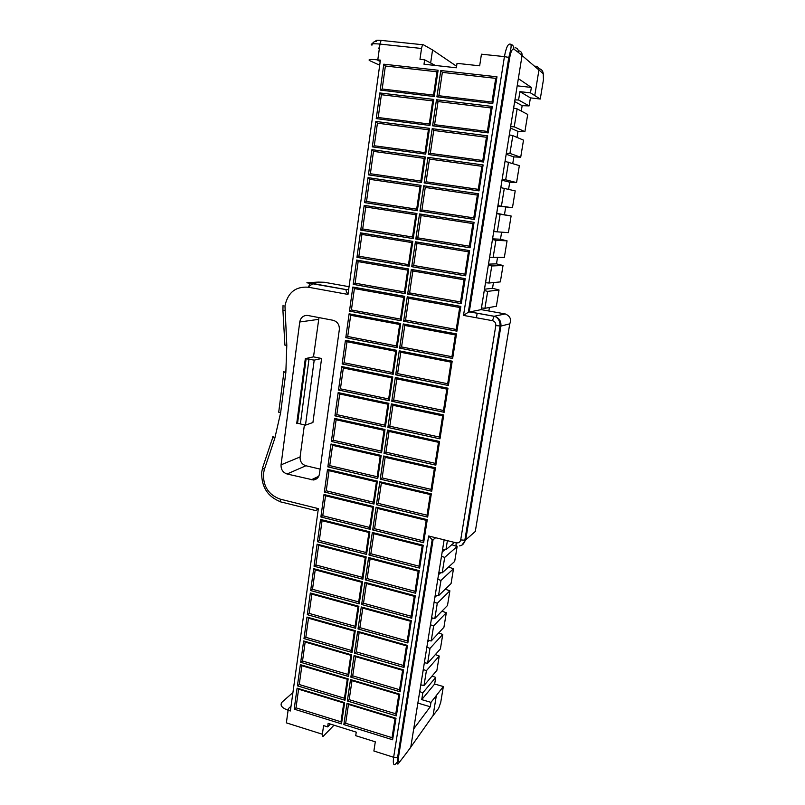 <?xml version="1.0" encoding="UTF-8"?>
<svg xmlns="http://www.w3.org/2000/svg" width="805" height="805" viewBox="0 0 805 805"><rect width="100%" height="100%" fill="white"/><g stroke="black" fill="none" stroke-linecap="round" stroke-linejoin="round"><path stroke-width="1.21" d="M308.013 315.51L333.059 320.279C337.456 321.608 339.549 324.727 339.328 329.617L319.454 473.974C318.76 477.516 316.737 479.508 313.387 479.981L287.073 473.994C282.887 472.525 280.885 469.476 281.056 464.847L299.752 321.99C300.577 317.895 302.922 315.691 306.775 315.389L308.013 315.51M297.568 423.269L305.477 425.131L312.924 422.504L321.587 358.487L313.507 356.857L318.971 317.603M304.401 424.849L300.094 456.958C299.913 461.416 301.855 464.344 305.9 465.753L320.128 469.114M530.415 97.878L519.919 91.639L518.571 100.001L529.096 105.908L530.415 97.878L540.266 99.025L530.475 92.857L531.36 87.433L518.35 78.618L481.179 309.623L505.218 313.93L494.19 316.264L469.305 311.776L509.686 57.779C510.853 51.52 512.201 48.612 513.751 49.045L518.42 52.466C518.611 49.87 517.535 48.28 515.19 47.686M481.179 309.623L468.319 312.229L508.79 57.417L509.686 57.779M434.66 684.019L435.736 677.418L422.836 692.803L421.729 699.625L434.66 684.019L443.344 686.544L430.977 702.363L430.262 706.77L413.71 728.887L410.751 747.282L404.321 755.845M348.152 678.857L300.366 664.658L301.875 665.735L347.277 679.229L348.152 678.857L344.983 700.259L344.47 698.237L299.259 684.522L301.875 665.735M344.47 698.237L347.277 679.229M300.366 664.658L297.417 685.81L299.259 684.522M297.417 685.81L344.983 700.259M399.783 694.192L396.372 715.876L395.788 713.804L398.817 694.554L399.783 694.192L350.517 679.561L347.337 700.974L349.179 699.666L395.788 713.804M396.372 715.876L347.337 700.974M349.179 699.666L352.006 680.638L350.517 679.561M352.006 680.638L398.817 694.554M291.028 706.237L288.572 708.46C287.808 709.396 288.411 710.231 290.374 710.966L318.357 508.619L315.862 510.622L281.569 502.079C280.583 502.35 280.19 501.384 280.382 499.191L318.357 508.619M436.209 711.459L438.675 708.269L440.748 702.272L443.344 686.544M345.667 723.262L392.035 737.672L395.034 718.593L348.474 704.405L346.995 703.349L343.846 724.581L345.667 723.262L348.474 704.405M392.035 737.672L392.619 739.765L343.846 724.581M395.034 718.593L396 718.271L392.619 739.765M396 718.271L346.995 703.349M461.859 545.186L465.713 539.893L475.292 531.471L509.766 323.841C511.608 319.313 510.088 316.003 505.218 313.93M297.095 688.154L344.641 702.634L341.501 723.856L340.988 721.813L343.775 702.966L298.605 689.201L297.095 688.154L294.177 709.135L296.009 707.837L298.605 689.201M344.641 702.634L343.775 702.966M340.988 721.813L296.009 707.837M294.177 709.135L341.501 723.856M420.643 685.82L421.377 684.964M426.409 670.676L439.238 656.015L436.894 670.364L424.004 685.518L426.409 670.676L423.309 669.529M421.729 699.625L430.977 702.363M442.76 634.441L430.001 648.377L427.586 663.34L440.395 648.911L442.76 634.441L438.645 632.971M427.586 663.34L424.366 662.676M439.238 656.015L435.354 654.596M420.804 684.834L424.004 685.518M424.165 663.944L425.151 662.837M333.622 725.577L323.348 736.173C322.473 736.897 322.131 736.253 322.352 734.23L323.6 725.607L327.645 726.885L328.158 723.373L356.253 732.148L355.719 735.679L375.301 741.818L373.882 751.015L393.645 757.274L428.632 535.989L432.184 539.742L433.05 539.803L398.566 756.76L397.62 757.374L393.645 757.274C392.79 764.096 393.605 766.169 396.1 763.502L397.328 761.922M432.064 676.049L435.736 677.418M419.757 691.636L422.836 692.803M423.128 44.778L382.033 40.492C381.107 40.29 380.423 41.488 379.97 44.084L421.538 48.471L419.969 59.318L424.648 59.822L424.004 64.219L456.365 67.781L457.029 63.354L479.659 65.809L481.45 54.197L504.433 56.612C506.093 47.646 508.046 43.49 510.29 44.144M421.468 680.678L423.802 666.47M420.119 689.06L417.865 703.087M404.03 720.505L403.496 720.344M327.645 726.885L330.402 724.077M539.491 68.767C541.685 69.391 542.942 71.041 543.244 73.698L543.445 79.715L540.266 99.025M534.741 95.634L538.857 70.528C539.038 68.143 538.042 66.674 535.868 66.121M509.766 323.841L500.921 326.055L495.81 325.572C495.981 323.006 494.854 321.366 492.439 320.672L463.509 315.409L468.319 312.229M519.919 91.639L530.475 92.857M518.35 78.618L522.063 55.525L543.244 73.698M511.547 120.851L508.871 137.876M504.846 87.715L504.182 86.447M505.017 85.33L504.514 84.364M515.945 93.521L513.238 110.708M355.267 630.697L306.977 617.073L308.486 618.21L354.371 631.16L355.267 630.697L352.047 652.473L351.523 650.49L354.371 631.16M306.977 617.073L303.988 638.586L305.83 637.308L308.486 618.21M351.523 650.49L305.83 637.308M303.988 638.586L352.047 652.473M351.694 654.878L303.656 640.961L305.165 642.068L350.809 655.3L351.694 654.878L348.505 676.462L347.981 674.459L350.809 655.3M303.656 640.961L300.688 662.294L302.529 661.016L305.165 642.068M347.981 674.459L302.529 661.016M300.688 662.294L348.505 676.462M399.572 689.724L400.166 691.777L350.869 677.166L352.711 675.858L399.572 689.724L402.621 670.313L403.607 669.911L400.166 691.777M352.711 675.858L355.558 656.679L402.621 670.313M403.607 669.911L354.069 655.562L350.869 677.166M354.069 655.562L355.558 656.679M362.512 581.703L313.698 568.682L315.218 569.87L361.596 582.246L362.512 581.703L359.241 603.851L358.698 601.909L361.596 582.246M358.698 601.909L312.511 589.3L315.218 569.87M313.698 568.682L310.66 590.558L312.511 589.3M310.66 590.558L359.241 603.851M358.879 606.306L310.317 592.983L311.847 594.14L357.973 606.809L358.879 606.306L355.629 628.262L355.096 626.3L357.973 606.809M310.317 592.983L307.309 614.668L309.16 613.41L311.847 594.14M355.096 626.3L309.16 613.41M307.309 614.668L355.629 628.262M407.239 640.941L407.853 642.954L358.024 628.936L359.875 627.648L407.239 640.941L410.349 621.198L411.355 620.705L407.853 642.954M359.875 627.648L362.773 608.127L410.349 621.198M362.773 608.127L361.284 606.96L358.024 628.936M411.355 620.705L361.284 606.96M369.877 531.853L366.547 554.393L365.993 552.502L368.942 532.487L322.07 520.694L320.541 519.456L369.877 531.853L368.942 532.487M366.547 554.393L317.442 541.705L320.541 519.456M317.442 541.705L319.313 540.467L322.07 520.694M365.993 552.502L319.313 540.467M317.1 544.17L318.629 545.388L365.259 557.473L366.174 556.889L317.1 544.17L314.041 566.237L315.902 564.989L318.629 545.388M314.041 566.237L362.874 579.228L362.331 577.316L365.259 557.473M362.874 579.228L366.174 556.889M362.331 577.316L315.902 564.989M415.048 591.313L415.672 593.275L365.299 579.872L367.161 578.594L415.048 591.313L418.208 571.208L419.244 570.634L415.672 593.275M367.161 578.594L370.109 558.74L418.208 571.208M370.109 558.74L368.61 557.513L365.299 579.872M419.244 570.634L368.61 557.513M376.418 481.863L377.374 481.128L373.983 504.061L373.419 502.219L376.418 481.863L329.034 470.673L326.236 490.788L373.419 502.219M373.983 504.061L324.355 492.016L326.236 490.788M324.355 492.016L327.494 469.375L329.034 470.673M377.374 481.128L327.494 469.375M324.002 494.522L325.532 495.789L372.665 507.281L373.611 506.597L324.002 494.522L320.883 516.971L322.765 515.733L325.532 495.789M373.611 506.597L370.25 529.338L369.686 527.466L372.665 507.281M369.686 527.466L322.765 515.733M370.25 529.338L320.883 516.971M422.997 540.799L423.631 542.711L372.695 529.952L374.577 528.694L422.997 540.799L426.207 520.342L427.264 519.668L423.631 542.711M374.577 528.694L377.575 508.478L426.207 520.342M377.575 508.478L376.066 507.2L372.695 529.952M427.264 519.668L376.066 507.2M381.56 452.843L380.966 451.052L384.025 430.333L385.011 429.508L381.56 452.843L331.378 441.462L333.27 440.244L336.118 419.787L384.025 430.333M385.011 429.508L334.578 418.419L336.118 419.787M334.578 418.419L331.378 441.462M380.966 451.052L333.27 440.244M381.178 455.429L331.026 444.008L332.566 445.336L380.212 456.204L381.178 455.429L377.756 478.573L377.173 476.741L380.212 456.204M331.026 444.008L327.846 466.85L377.756 478.573M377.173 476.741L329.738 465.622L327.846 466.85M329.738 465.622L332.566 445.336M431.742 491.251L431.078 489.38L434.358 468.56L435.435 467.786L431.742 491.251L380.232 479.146L382.123 477.908L431.078 489.38M382.123 477.908L385.172 457.341L434.358 468.56M385.172 457.341L383.663 455.992L380.232 479.146M435.435 467.786L383.663 455.992M393.685 400.025L443.485 410.51L444.169 412.301L391.773 401.252L393.685 400.025L396.825 378.914L395.305 377.465L391.773 401.252M443.485 410.51L446.845 389.117L447.962 388.201L444.169 412.301M396.825 378.914L446.845 389.117M447.962 388.201L395.305 377.465M338.16 392.609L339.71 393.997L387.889 404.221L388.875 403.345L338.16 392.609L334.93 415.843L336.832 414.645L339.71 393.997M388.875 403.345L385.394 426.902L384.8 425.131L387.889 404.221M384.8 425.131L336.832 414.645M385.394 426.902L334.93 415.843M439.309 437.035L439.983 438.856L387.889 427.445L389.801 426.217L439.309 437.035L442.649 415.833L443.746 414.967L439.983 438.856M389.801 426.217L392.91 405.287L442.649 415.833M392.91 405.287L391.391 403.879L387.889 427.445M443.746 414.967L391.391 403.879M401.574 346.945L451.937 356.736L452.641 358.467L399.652 348.142L401.574 346.945L404.764 325.441L403.235 323.932L399.652 348.142M451.937 356.736L455.368 334.95L456.505 333.924L452.641 358.467M456.505 333.924L403.235 323.932M404.764 325.441L455.368 334.95M346.985 341.753L345.436 340.294L396.714 350.326L395.698 351.302L346.985 341.753L344.057 362.763L342.145 363.951L393.162 374.305L392.558 372.584L395.698 351.302M345.436 340.294L342.145 363.951M396.714 350.326L393.162 374.305M392.558 372.584L344.057 362.763M397.61 373.601L447.691 383.744L448.385 385.504L395.698 374.818L397.61 373.601L400.779 352.298L451.092 362.159L452.209 361.183L448.385 385.504M447.691 383.744L451.092 362.159M400.779 352.298L399.25 350.819L395.698 374.818M452.209 361.183L399.25 350.819M460.551 301.966L461.275 303.636L407.662 294.077L409.604 292.899L460.551 301.966L464.042 279.768L465.21 278.641L461.275 303.636M409.604 292.899L412.854 271.003L411.325 269.423L407.662 294.077M412.854 271.003L464.042 279.768M465.21 278.641L411.325 269.423M404.694 296.341L352.832 287.043L354.391 288.572L403.657 297.417L404.694 296.341L401.081 320.752L400.457 319.092L403.657 297.417M352.832 287.043L349.491 311.122L351.413 309.955L354.391 288.572M400.457 319.092L351.413 309.955M349.491 311.122L401.081 320.752M456.224 329.476L456.938 331.177L403.637 321.235L405.569 320.038L456.224 329.476L459.685 307.49L460.832 306.403L456.938 331.177M405.569 320.038L408.789 298.343L459.685 307.49M408.789 298.343L407.26 296.803L403.637 321.235M460.832 306.403L407.26 296.803M417.775 237.857L469.325 246.169L470.07 247.789L415.823 239.015L417.775 237.857L421.085 215.559L472.887 223.569L474.075 222.321L470.07 247.789M474.075 222.321L419.546 213.909L415.823 239.015M419.546 213.909L421.085 215.559M469.325 246.169L472.887 223.569M412.814 241.369L360.368 232.836L361.928 234.436L411.758 242.557L412.814 241.369L409.141 266.234L408.497 264.624L411.758 242.557M360.368 232.836L356.957 257.348L358.899 256.201L361.928 234.436M408.497 264.624L358.899 256.201M356.957 257.348L409.141 266.234M413.669 265.499L464.918 274.193L465.652 275.843L411.727 266.676L413.669 265.499L416.95 243.402L468.44 251.804L469.617 250.607L465.652 275.843M464.918 274.193L468.44 251.804M416.95 243.402L415.42 241.792L411.727 266.676M469.617 250.607L415.42 241.792M373.5 151.37L371.92 149.67L425.282 156.995L424.195 158.354L373.5 151.37L370.381 173.739L420.844 181.034L424.195 158.354M425.282 156.995L421.508 182.554L420.844 181.034M371.92 149.67L368.418 174.856L370.381 173.739M368.418 174.856L421.508 182.554M369.606 179.314L368.036 177.643L421.096 185.381L420.009 186.68L369.606 179.314L366.517 201.481L364.564 202.608L417.352 210.709L416.688 209.159L420.009 186.68M368.036 177.643L364.564 202.608M421.096 185.381L417.352 210.709M416.688 209.159L366.517 201.481M421.921 209.954L473.773 217.883L474.527 219.473L419.969 211.101L421.921 209.954L425.261 187.454L477.365 195.072L478.573 193.764L474.527 219.473M473.773 217.883L477.365 195.072M478.573 193.764L423.722 185.764L419.969 211.101M423.722 185.764L425.261 187.454M488.152 132.916L487.377 131.426L491.07 107.951L492.318 106.461L488.152 132.916L432.607 125.811L436.471 99.75L438.021 101.551L434.589 124.695L432.607 125.811M487.377 131.426L434.589 124.695M491.07 107.951L438.021 101.551M492.318 106.461L436.471 99.75M492.781 103.503L491.996 102.054L438.886 95.735L436.904 96.841L492.781 103.503L496.987 76.807L495.719 78.347L491.996 102.054M495.719 78.347L442.358 72.38L438.886 95.735M496.987 76.807L440.808 70.538L436.904 96.841M440.808 70.538L442.358 72.38M374.285 145.755L425.03 152.658L425.704 154.147L372.313 146.862L374.285 145.755L377.424 123.175L428.411 129.766L425.03 152.658M377.424 123.175L375.844 121.444L429.518 128.347L425.704 154.147M429.518 128.347L428.411 129.766M375.844 121.444L372.313 146.862M432.677 100.907L381.389 94.718L379.809 92.947L433.794 99.428L432.677 100.907L429.266 124.01L378.209 117.51L376.237 118.607L429.951 125.469L429.266 124.01M379.809 92.947L376.237 118.607M381.389 94.718L378.209 117.51M433.794 99.428L429.951 125.469M482.799 160.517L483.564 162.036L428.361 154.51L430.323 153.373L482.799 160.517L486.451 137.263L487.689 135.834L483.564 162.036M487.689 135.834L432.184 128.689L428.361 154.51M430.323 153.373L433.734 130.45L486.451 137.263M432.184 128.689L433.734 130.45M436.974 71.776L438.111 70.246L383.804 64.189L385.384 66L436.974 71.776L433.533 95.101L382.184 89.003L380.202 90.08L434.227 96.53L433.533 95.101M383.804 64.189L380.202 90.08M385.384 66L382.184 89.003M438.111 70.246L434.227 96.53M478.271 189.336L479.025 190.896L424.144 182.936L426.107 181.799L478.271 189.336L481.893 166.303L483.111 164.934L479.025 190.896M483.111 164.934L427.938 157.357L424.144 182.936M426.107 181.799L429.478 159.078L481.893 166.303M427.938 157.357L429.478 159.078M365.752 206.996L364.182 205.366L416.93 213.506L415.863 214.744L365.752 206.996L362.693 228.962L412.573 237.012L415.863 214.744M416.93 213.506L413.227 238.592L412.573 237.012M364.182 205.366L360.741 230.099L362.693 228.962M360.741 230.099L413.227 238.592M405.096 293.614L404.462 291.984L407.692 270.118L408.739 268.981L405.096 293.614L353.204 284.356L355.136 283.199L358.145 261.625L407.692 270.118M408.739 268.981L356.585 260.065L358.145 261.625M356.585 260.065L353.204 284.356M404.462 291.984L355.136 283.199M397.107 347.649L396.493 345.959L399.662 324.485L400.679 323.459L397.107 347.649L345.798 337.657L347.72 336.48L350.678 315.278L399.662 324.485M396.493 345.959L347.72 336.48M400.679 323.459L349.118 313.789L350.678 315.278M349.118 313.789L345.798 337.657M389.258 400.719L388.664 398.968L391.773 377.877L392.78 376.951L389.258 400.719L338.523 390.012L340.435 388.815L343.333 367.996L391.773 377.877M388.664 398.968L340.435 388.815M392.78 376.951L341.783 366.567L343.333 367.996M341.783 366.567L338.523 390.012M385.937 452.179L435.173 463.328L435.847 465.169L384.045 453.416L385.937 452.179L389.026 431.43L387.507 430.051L384.045 453.416M435.173 463.328L438.484 442.317L439.57 441.502L435.847 465.169M389.026 431.43L438.484 442.317M439.57 441.502L387.507 430.051M427.022 515.2L427.666 517.092L376.448 504.665L378.33 503.407L427.022 515.2L430.262 494.562L431.329 493.847L427.666 517.092M378.33 503.407L381.359 483.02L379.849 481.712L376.448 504.665M381.359 483.02L430.262 494.562M431.329 493.847L379.849 481.712M419.002 566.167L419.636 568.109L368.982 555.017L370.853 553.749L419.002 566.167L422.192 545.891L423.239 545.267L419.636 568.109M423.239 545.267L372.323 532.467L368.982 555.017M370.853 553.749L373.832 533.715L422.192 545.891M372.323 532.467L373.832 533.715M411.134 616.238L411.747 618.22L361.646 604.515L363.508 603.227L411.134 616.238L414.263 596.314L415.279 595.781L411.747 618.22M363.508 603.227L366.426 583.534L364.927 582.347L361.646 604.515M366.426 583.534L414.263 596.314M415.279 595.781L364.927 582.347M356.283 651.859L403.396 665.443L403.999 667.476L354.431 653.157L356.283 651.859L359.151 632.509L406.475 645.862L407.471 645.419L403.999 667.476M403.396 665.443L406.475 645.862M407.471 645.419L357.662 631.372L354.431 653.157M357.662 631.372L359.151 632.509M425.11 658.088L427.405 643.829M428.773 635.316L431.088 620.947M432.466 612.353L434.791 597.863M436.189 589.21L438.534 574.609M439.943 565.885L442.317 551.153M443.726 542.359L444.179 539.853M483.362 296.039L486.019 279.878M490.185 253.947L487.518 270.239M494.34 227.795L491.704 244.217M495.981 217.984L498.647 201.411M500.237 191.51L502.873 174.786M504.483 164.794L507.19 147.939M476.459 317.764L477.164 313.246M481.229 309.633L481.883 305.588M437.296 603.247L434.841 618.451L447.489 605.501L449.884 590.81L437.296 603.247L434.157 602.15M448.526 567.062L453.497 568.743L451.072 583.544L438.504 595.74L435.233 595.137M445.235 589.21L449.884 590.81M434.891 597.29L436.823 595.428M453.497 568.743L440.979 580.415L437.829 579.328M438.584 574.659L440.848 572.596M438.504 595.74L440.979 580.415M438.916 572.254L442.207 572.838L454.684 561.427L457.129 546.504L444.702 557.392L441.532 556.325M521.278 111.06L522.153 105.666L529.096 105.908M522.153 105.666L514.707 101.591M517.001 137.393L517.977 131.386L524.89 131.678L527.708 114.441L517.132 108.876L513.65 108.162M517.977 131.386L510.451 128.035M524.89 131.678L514.234 126.828L510.672 126.677M520.714 157.237L523.502 140.14L512.815 135.632L509.937 153.423L520.714 157.237L513.842 156.894L506.234 154.258M512.765 163.506L513.842 156.894M509.937 153.423L506.395 153.242M502.048 180.25L509.736 182.192L516.569 182.584L519.346 165.619L505.087 161.382M500.861 187.635L515.21 190.896L512.463 207.72L497.953 205.698M497.903 206.03L512.463 207.72M496.725 213.355L511.115 215.971L508.398 232.655L493.787 231.588M489.651 257.258L504.353 257.379L507.059 240.836L500.479 239.236L492.62 238.854M488.394 265.127L491.764 265.972L489.007 283.028L500.348 281.901L503.024 265.499L496.484 263.859L488.544 264.141M503.024 265.499L491.764 265.972M497.52 257.479L496.484 263.859M507.059 240.836L495.9 240.353L492.509 239.518M493.123 257.54L495.9 240.353M501.626 232.162L500.479 239.236M484.509 289.216L492.529 288.281L499.03 289.961L496.373 306.232L484.932 308.295L481.501 307.963M484.308 290.514L487.659 291.38L484.932 308.295M499.03 289.961L487.659 291.38M485.556 282.716L489.007 283.028M493.455 282.585L492.529 288.281M489.41 307.49L488.846 311.002M511.115 215.971L496.665 213.697M515.21 190.896L500.861 187.656M516.569 182.584L505.681 179.787L502.159 179.585M509.736 182.192L508.569 189.376M501.465 205.929L504.282 188.44M505.671 207.277L504.514 214.412M500.076 214.502L497.279 231.84M508.529 162.147L505.681 179.787M512.815 135.632L509.344 134.888M514.234 126.828L517.132 108.876M518.571 100.001L514.979 99.88M451.796 544.733L457.129 546.504M442.237 551.918L444.954 549.594M442.629 549.201L445.93 549.755L454.493 542.409M445.93 549.755L447.399 540.648M442.207 572.838L444.702 557.392M427.958 640.337L431.198 640.981L443.927 627.286L446.312 612.716L441.945 611.176M430.001 648.377L426.902 647.25M427.707 641.897L428.985 640.538M446.312 612.716L433.633 625.908L430.514 624.791M431.289 619.679L432.869 618.069M431.198 640.981L433.633 625.908M434.841 618.451L431.581 617.827M456.596 66.272L432.557 49.94L430.645 62.991M348.686 289.418L346.231 289.629C345.737 290.313 346.321 291.913 347.991 294.419L380.393 60.144L377.797 59.862C370.24 59.137 367.583 59.419 369.827 60.707L379.688 65.205M517.192 85.823L531.36 87.433M417.875 703.077L430.262 706.77M313.507 356.857L305.326 358.627L314.202 360.137L321.587 358.487M379.306 48.864L378.702 48.521L379.668 46.267M413.71 728.887L444.129 539.843M435.636 537.73L433.05 539.803M432.557 49.94L423.511 44.818C422.665 44.627 422.011 45.845 421.538 48.471M409.111 749.485L433.09 715.474L436.421 695.148M305.477 425.131L314.202 360.137M434.187 538.897L434.418 537.428M290.374 710.966L288.099 710.262C281.579 707.816 279.617 705.059 282.203 701.98L292.919 692.552M438.675 708.269L431.651 717.517M518.722 50.785C521.137 51.309 522.254 52.889 522.063 55.525L518.42 52.466M380.393 60.144L377.968 60.405L380.212 61.452M424.648 59.822L435.304 65.457M348.092 293.664L347.428 293.543M511.064 44.305C513.077 45.13 513.972 46.7 513.751 49.045M463.509 315.409L504.433 56.612L508.79 57.417C511.165 48.823 511.728 44.406 510.471 44.164M288.099 710.262L286.369 722.86L322.352 734.23M285.845 372.534L280.613 412.844C278.59 412.341 277.987 411.908 278.792 411.546L283.984 371.407C283.179 371.689 283.793 372.061 285.845 372.534L286.801 345.345L284.91 345.124L282.917 310.358M377.797 59.862L379.97 44.084C372.383 43.41 369.716 43.772 371.95 45.181C372.534 42.605 374.013 41.307 376.388 41.297C374.858 40.32 376.609 40.039 381.61 40.451M318.76 476.288L311.294 479.8M318.528 319.364L299.752 321.99M466.105 537.509L465.149 538.344M281.056 464.847L300.094 456.958M305.326 358.627L296.713 423.561M406.072 753.571L400.236 761.138C398.505 762.989 397.952 761.53 398.566 756.76M287.073 473.994L305.9 465.753M459.484 545.881C462.513 545.498 464.304 543.606 464.837 540.225L465.713 539.893L500.921 326.055C501.253 320.923 499.009 317.663 494.19 316.264L494.099 316.305C494.864 316.063 500.267 318.287 500.066 326.095L464.837 540.225L460.702 539.924L495.81 325.572M274.777 438.373L264.422 469.295C262.541 468.309 262.017 467.554 262.863 467.041L273.167 436.23C272.332 436.682 272.875 437.397 274.777 438.373L280.613 412.844M347.991 294.419L308.275 287.204C295.646 286.318 287.878 292.517 284.96 305.779L286.801 345.345M283.048 305.296L282.907 310.257L284.799 310.317M346.351 289.599L310.428 283.129L324.868 282.364M308.275 287.204L310.428 283.129L306.886 282.776L317.401 282.132M349.058 286.701L324.314 282.263L317.955 282.092M492.439 320.672L494.099 316.305L469.194 311.807M428.632 535.989L456.204 542.842C455.892 545.116 456.073 546.072 456.727 545.699M456.204 542.842C458.588 543.184 460.088 542.218 460.702 539.924M309.029 358.939L300.396 423.792M264.422 469.295L263.487 473.421C263.024 486.391 268.649 494.984 280.382 499.191M432.184 539.742L397.62 757.374C397.237 760.856 397.318 763.11 397.871 764.146L400.236 761.138M261.675 472.716C261.464 487.095 267.793 496.796 280.673 501.837M262.581 467.947L261.766 471.881M317.573 477.989L313.387 479.981M465.582 540.507L464.636 541.342M346.231 289.629L306.886 282.776M306.152 358.577L297.538 423.45M308.345 286.741L313.044 283.601"/></g></svg>
